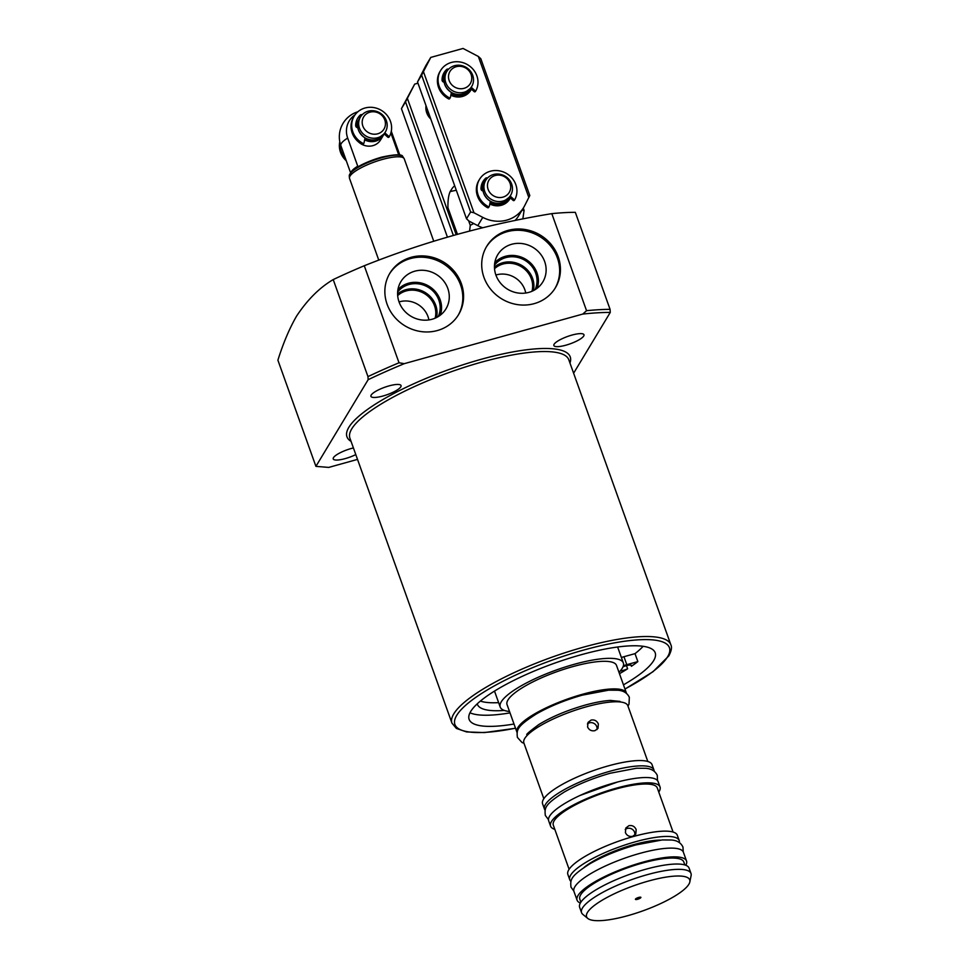 <?xml version="1.0" encoding="UTF-8"?>
<svg xmlns="http://www.w3.org/2000/svg" width="969" height="969" viewBox="0 0 969 969"><rect width="100%" height="100%" fill="white"/><g stroke="black" fill="none" stroke-linecap="round" stroke-linejoin="round"><path stroke-width="1.45" d="M643.137 646.299A98.814 24.116 160.3 0 1 635.01 653.639L637.856 661.597A98.814 24.116 -19.7 0 1 631.413 666.284L631.013 665.158M631.413 666.284A7.268 1.768 160.3 0 0 631.618 665.57A7.268 1.768 160.3 0 0 626.156 665.727A7.268 1.768 160.3 0 0 623.031 666.793M620.245 670.948A7.268 1.768 160.3 0 0 623.382 670.33A7.268 1.768 160.3 0 0 627.609 668.792A98.814 24.116 -19.7 0 1 619.47 673.697M498.635 702.646A91.328 22.287 -19.7 0 1 480.382 701.084M504.304 710.422A91.328 22.287 -19.7 0 1 477.366 704.281A91.328 22.287 -19.7 0 1 477.232 703.845M333.215 279.581C319.625 287.575 307.415 299.736 296.587 316.088C289.477 328.382 283.251 343.087 277.897 360.189L315.918 466.368L368.147 379.691L367.966 376.614L333.215 279.581A209.256 51.066 -19.7 0 1 364.271 265.748L399.022 362.781L404.303 363.654L582.781 314.065L586.548 310.686L551.809 213.64C486.959 224.299 424.446 241.669 364.271 265.748M551.809 213.64A209.256 51.066 -19.7 0 1 575.32 212.32L610.07 309.353L610.264 312.418L573.624 373.21M355.805 454.606A15.988 3.9 -19.7 0 1 345.23 458.603A15.988 3.9 -19.7 0 1 333.227 458.931A15.988 3.9 -19.7 0 1 351.323 448.477A15.988 3.9 -19.7 0 1 353.419 447.944M382.949 396.018A15.988 3.9 -19.7 0 1 370.945 396.345A15.988 3.9 -19.7 0 1 389.041 385.892A15.988 3.9 -19.7 0 1 401.045 385.565A15.988 3.9 -19.7 0 1 382.949 396.018M565.872 345.194A15.988 3.9 -19.7 0 1 553.868 345.521A15.988 3.9 -19.7 0 1 571.976 335.068A15.988 3.9 -19.7 0 1 583.968 334.741A15.988 3.9 -19.7 0 1 565.872 345.194M387.103 304.242A40.104 37.27 31.1 0 0 420.861 331.543A40.104 37.27 31.1 0 0 458.567 314.634A40.104 37.27 31.1 0 0 461.341 283.614A40.104 37.27 31.1 0 0 427.583 256.313A40.104 37.27 31.1 0 0 389.865 273.234A40.104 37.27 31.1 0 0 387.103 304.242M458.18 315.276A40.104 37.27 31.1 0 0 460.566 284.91A40.104 37.27 31.1 0 0 427.196 257.669A40.104 37.27 31.1 0 0 389.49 273.876M483.943 277.34A40.104 37.27 31.1 0 0 517.7 304.641A40.104 37.27 31.1 0 0 555.419 287.732A40.104 37.27 31.1 0 0 558.192 256.712A40.104 37.27 31.1 0 0 524.423 229.411A40.104 37.27 31.1 0 0 486.717 246.32A40.104 37.27 31.1 0 0 483.943 277.34M555.019 288.362A40.104 37.27 31.1 0 0 557.405 257.996A40.104 37.27 31.1 0 0 524.047 230.755A40.104 37.27 31.1 0 0 486.329 246.974M533.41 290.603A23.837 22.142 31.1 0 0 532.587 278.382A23.837 22.142 31.1 0 0 494.444 267.117M494.529 268.692A22.675 21.064 -148.9 0 1 531.375 278.89A22.675 21.064 -148.9 0 1 531.993 291.269M535.094 289.67A23.837 22.142 31.1 0 0 535.687 273.234A23.837 22.142 31.1 0 0 516.816 257.209A23.837 22.142 31.1 0 0 494.493 265.191M495.922 275.087A26.333 24.467 31.1 0 0 517.071 292.844A26.333 24.467 31.1 0 0 541.78 283.505A26.333 24.467 31.1 0 0 544.663 261.545A26.333 24.467 31.1 0 0 521.479 243.498A26.333 24.467 31.1 0 0 496.818 256.41A26.333 24.467 31.1 0 0 495.922 275.087M537.189 288.229A25.242 23.45 31.1 0 0 536.996 272.87A25.242 23.45 31.1 0 0 518.149 256.155A25.242 23.45 31.1 0 0 494.784 262.66M436.571 317.517A23.837 22.142 31.1 0 0 435.735 305.296A23.837 22.142 31.1 0 0 397.605 294.031M397.678 295.593A22.675 21.064 -148.9 0 1 434.536 305.804A22.675 21.064 -148.9 0 1 435.142 318.171M438.254 316.572A23.837 22.142 31.1 0 0 438.848 300.136A23.837 22.142 31.1 0 0 419.965 284.111A23.837 22.142 31.1 0 0 397.641 292.093M399.071 301.989A26.333 24.467 31.1 0 0 420.231 319.746A26.333 24.467 31.1 0 0 444.941 310.407A26.333 24.467 31.1 0 0 447.811 288.447A26.333 24.467 31.1 0 0 424.64 270.399A26.333 24.467 31.1 0 0 399.967 283.311A26.333 24.467 31.1 0 0 399.071 301.989M440.35 315.131A25.242 23.45 31.1 0 0 440.156 299.772A25.242 23.45 31.1 0 0 421.309 283.057A25.242 23.45 31.1 0 0 397.944 289.574M428.904 319.927A22.675 21.064 31.1 0 0 428.007 316.633A22.675 21.064 31.1 0 0 399.046 301.928M525.743 293.013A22.675 21.064 31.1 0 0 524.847 289.731A22.675 21.064 31.1 0 0 495.898 275.026M618.973 672.304A65.395 15.952 160.3 0 0 622.304 668.198A65.395 15.952 160.3 0 0 623.346 662.966A65.395 15.952 160.3 0 0 565.363 666.951A65.395 15.952 160.3 0 0 501.252 701.822A65.395 15.952 160.3 0 0 500.21 707.055A65.395 15.952 160.3 0 0 509.524 711.488M457.441 234.28L447.932 207.729C447.811 200.486 448.55 195.108 450.173 191.571L456.278 190.227M626.471 665.642L627.609 668.792M623.455 684.841A98.814 24.116 160.3 0 0 653.627 660.664A98.814 24.116 160.3 0 0 655.189 652.767A98.814 24.116 160.3 0 0 567.58 658.787A98.814 24.116 160.3 0 0 470.692 711.488A98.814 24.116 160.3 0 0 469.129 719.386A98.814 24.116 160.3 0 0 514.006 724.025M510.021 712.881A98.814 24.116 -19.7 0 1 469.977 712.796M635.01 653.639L623.939 656.716A10.574 2.58 160.3 0 0 621.395 657.515M522.836 218.946L524.084 210.382L523.272 208.141M522.061 210.14L522.097 210.225A39.232 9.569 -19.7 0 1 524.084 210.382M468.633 220.738L470.28 225.329A39.232 9.569 -19.7 0 1 473.296 223.778L473.09 223.209M470.28 225.329L469.577 231.034M452.063 188.592A26.163 6.383 -19.7 0 1 452.135 188.483A26.163 6.383 -19.7 0 1 454.691 185.794M357.525 459.403L328.721 467.409L315.918 466.368M637.856 661.597L626.798 664.673A10.574 2.58 160.3 0 0 623.382 665.788M364.635 139.851A14.535 13.505 -148.9 0 0 375.621 141.135A14.535 13.505 -148.9 0 0 383.312 135.369L383.785 134.521A14.535 13.505 -148.9 0 1 383.312 135.369L380.599 139.875A14.535 13.505 -148.9 0 1 358.821 142.201M378.782 260.152L349.53 178.429A29.058 7.098 -19.7 0 1 349.434 177.957A29.058 7.098 -19.7 0 1 382.44 159.437A29.058 7.098 -19.7 0 1 404.025 158.407A29.058 7.098 -19.7 0 1 404.255 158.843L433.749 241.208M351.214 171.888A26.163 6.383 -19.7 0 1 357.743 166.196L347.677 138.07A22.13 20.555 -148.9 0 1 355.017 114.875M390.882 132.971L398.707 154.81A26.163 6.383 -19.7 0 1 398.792 154.846M355.684 124.916A14.535 13.505 -148.9 0 1 355.708 124.88L358.421 120.362A14.535 13.505 -148.9 0 1 358.954 119.562L358.421 120.362A14.535 13.505 -148.9 0 0 356.604 127.314M377.668 137.731A14.535 13.505 -148.9 0 1 362.006 132.632A14.535 13.505 -148.9 0 1 360.48 116.958A14.535 13.505 -148.9 0 1 368.172 111.193A14.535 13.505 -148.9 0 1 383.833 116.28A14.535 13.505 -148.9 0 1 385.371 131.966A14.535 13.505 -148.9 0 1 377.668 137.731M377.68 133.807A11.846 11.01 -148.9 0 1 362.842 126.031A11.846 11.01 -148.9 0 1 369.94 112.174A11.846 11.01 -148.9 0 1 384.778 119.938A11.846 11.01 -148.9 0 1 377.68 133.807M502.947 201.055A14.535 13.505 -148.9 0 1 487.286 195.968A14.535 13.505 -148.9 0 1 485.76 180.282A14.535 13.505 -148.9 0 1 493.451 174.517A14.535 13.505 -148.9 0 1 509.113 179.616A14.535 13.505 -148.9 0 1 510.651 195.29A14.535 13.505 -148.9 0 1 502.947 201.055M502.959 197.131A11.846 11.01 -148.9 0 1 488.122 189.367A11.846 11.01 -148.9 0 1 495.22 175.498A11.846 11.01 -148.9 0 1 510.057 183.274A11.846 11.01 -148.9 0 1 502.959 197.131M463.994 92.261A14.535 13.505 -148.9 0 1 448.332 87.174A14.535 13.505 -148.9 0 1 446.806 71.488A14.535 13.505 -148.9 0 1 454.497 65.722A14.535 13.505 -148.9 0 1 470.159 70.822A14.535 13.505 -148.9 0 1 471.697 86.495A14.535 13.505 -148.9 0 1 463.994 92.261M464.006 88.336A11.846 11.01 -148.9 0 1 449.168 80.572A11.846 11.01 -148.9 0 1 456.266 66.704A11.846 11.01 -148.9 0 1 471.104 74.48A11.846 11.01 -148.9 0 1 464.006 88.336M430.793 119.042A15.698 14.583 -148.9 0 1 426.748 112.852A15.698 14.583 -148.9 0 1 426.033 105.73M426.796 107.874A14.535 13.505 31.1 0 0 427.608 112.925A14.535 13.505 31.1 0 0 430.224 117.467M453.359 235.419L405.539 101.854L401.432 108.661L414.684 84.109L417.966 83.201M405.539 101.854L414.684 84.109M407.38 98.39L456.157 234.643M401.432 108.661L447.424 237.114M471.394 89.136A15.698 14.583 -148.9 0 1 450.839 95.18M450.973 94.514A14.535 13.505 31.1 0 0 469.59 89.996L469.638 89.899A14.535 13.505 -148.9 0 1 461.947 95.665A14.535 13.505 -148.9 0 1 450.997 94.393M510.348 197.93A15.698 14.583 -148.9 0 1 489.793 203.975M489.926 203.308A14.535 13.505 31.1 0 0 508.543 198.79L508.592 198.693A14.535 13.505 -148.9 0 1 500.9 204.459A14.535 13.505 -148.9 0 1 489.951 203.187M528.844 197.519L478.335 56.456L480.806 58.721L529.801 195.532L524.641 205.743A31.977 29.712 -148.9 0 1 523.708 207.427L518.706 215.712A31.977 29.712 -148.9 0 1 515.048 220.508M482.647 227.751A31.977 29.712 -148.9 0 1 477.79 225.656L468.972 221.053L466.513 218.788L470.619 211.981L421.624 75.158L430.769 57.413L463.049 48.45L478.335 56.456M421.624 75.158L417.518 81.965L425.779 65.698L430.769 57.413M481.012 188.204A15.698 14.583 -148.9 0 1 486.293 179.011M442.058 79.41A15.698 14.583 -148.9 0 1 447.339 70.216M423.465 71.706L473.974 212.768L470.619 211.981M523.708 207.427A31.977 29.712 -148.9 0 1 482.78 217.383L473.974 212.768M417.518 81.965L466.513 218.788M442.93 81.711A14.535 13.505 -148.9 0 1 444.747 74.904L444.698 74.988A14.535 13.505 31.1 0 0 442.869 81.675M481.884 190.505A14.535 13.505 -148.9 0 1 483.701 183.698L483.652 183.783A14.535 13.505 31.1 0 0 481.823 190.469M451.372 92.443L450.428 97.312A0.812 0.751 -148.9 0 1 449.289 97.784A20.349 18.908 -148.9 0 1 440.604 70.519A20.349 18.908 -148.9 0 1 467.155 64.463A20.349 18.908 -148.9 0 1 476.106 90.335A0.812 0.751 -148.9 0 1 474.858 90.517L471.213 87.283M470.546 88.385L474.192 91.619A0.812 0.751 31.1 0 0 475.44 91.437L476.045 90.432M440.604 70.519L439.938 71.621A20.349 18.908 31.1 0 0 448.623 98.886A0.812 0.751 31.1 0 0 449.761 98.414M448.465 69.32A1.393 1.296 31.1 0 0 446.757 69.393A16.279 15.116 31.1 0 0 444.081 72.614A16.279 15.116 31.1 0 0 442.046 80.027A2.095 1.95 31.1 0 0 444.105 82.135M447.605 70.313A1.393 1.296 31.1 0 0 446.091 70.495A16.279 15.116 31.1 0 0 443.766 73.172M490.326 201.237L489.381 206.106A0.812 0.751 -148.9 0 1 488.243 206.579A20.349 18.908 -148.9 0 1 479.558 179.313A20.349 18.908 -148.9 0 1 506.109 173.257A20.349 18.908 -148.9 0 1 515.06 199.13A0.812 0.751 -148.9 0 1 513.812 199.311L510.166 196.077M509.5 197.179L513.146 200.413A0.812 0.751 31.1 0 0 514.394 200.232L514.999 199.226M479.558 179.313L478.892 180.416A20.349 18.908 31.1 0 0 487.577 207.681A0.812 0.751 31.1 0 0 488.715 207.209M487.419 178.114A1.393 1.296 31.1 0 0 485.711 178.187A16.279 15.116 31.1 0 0 483.034 181.409A16.279 15.116 31.1 0 0 480.999 188.822A2.095 1.95 31.1 0 0 483.059 190.929M486.559 179.108A1.393 1.296 31.1 0 0 485.045 179.289A16.279 15.116 31.1 0 0 482.719 181.966M365.022 137.889L364.041 142.867A0.812 0.751 -148.9 0 1 362.915 143.351A20.349 18.908 -148.9 0 1 354.218 116.074A20.349 18.908 -148.9 0 1 380.781 110.03A20.349 18.908 -148.9 0 1 389.72 135.902A0.812 0.751 -148.9 0 1 388.484 136.084L384.838 132.85M384.172 133.952L387.818 137.186A0.812 0.751 31.1 0 0 389.053 137.004L389.671 135.987M354.218 116.074L353.552 117.176A20.349 18.908 31.1 0 0 362.249 144.454A0.812 0.751 31.1 0 0 363.375 143.969M362.067 114.863A1.393 1.296 31.1 0 0 360.383 114.948A16.279 15.116 31.1 0 0 357.706 118.182A16.279 15.116 31.1 0 0 355.671 125.595A2.095 1.95 31.1 0 0 357.803 127.702M361.219 115.868A1.393 1.296 31.1 0 0 359.717 116.05A16.279 15.116 31.1 0 0 357.391 118.739M339.804 141.753A20.349 18.908 31.1 0 0 346.296 160.781M345.315 158.032A20.349 18.908 -148.9 0 1 340.095 143.073M632.745 836.283L635.797 834.018L636.161 829.585C634.707 826.412 632.297 825.116 628.942 825.673L625.841 828.023L625.405 832.577C626.895 835.678 629.341 836.913 632.745 836.283M625.223 829.525A5.814 5.402 -148.9 0 1 634.768 835.23M598.357 723.976L597.982 728.409L594.93 730.674C591.526 731.304 589.079 730.069 587.589 726.968L588.026 722.414L591.126 720.064C594.481 719.495 596.892 720.803 598.357 723.976M596.952 729.621A5.814 5.402 31.1 0 0 587.42 723.916M637.614 899.268A2.907 0.715 -19.7 0 1 635.434 899.329A2.907 0.715 -19.7 0 1 638.716 897.427A2.907 0.715 -19.7 0 1 640.909 897.379A2.907 0.715 -19.7 0 1 637.614 899.268M627.718 915.693A54.773 13.36 160.3 0 0 689.843 881.911A54.773 13.36 160.3 0 0 648.624 881.003A54.773 13.36 160.3 0 0 587.808 918.455A54.773 13.36 160.3 0 0 627.718 915.693M689.843 881.911L691.103 875.601A58.128 14.184 160.3 0 0 690.994 873.457A58.128 14.184 160.3 0 0 647.365 874.644A58.128 14.184 160.3 0 0 581.545 912.641A58.128 14.184 160.3 0 0 582.817 914.373L587.808 918.455M690.994 873.457L689.092 868.139A58.128 14.184 160.3 0 0 645.463 869.326A58.128 14.184 160.3 0 0 579.644 907.335L581.545 912.641M684.865 864.954L683.787 861.962A55.221 13.481 160.3 0 0 642.338 863.088A55.221 13.481 160.3 0 0 579.813 899.196L580.879 902.187M685.798 865.281A58.128 14.184 160.3 0 0 686.524 860.981L683.387 852.223A58.128 14.184 160.3 0 0 639.758 853.41A58.128 14.184 160.3 0 0 573.939 891.407L577.076 900.165A58.128 14.184 160.3 0 0 580.37 903.035M686.524 860.981A58.128 14.184 160.3 0 0 642.895 862.168A58.128 14.184 160.3 0 0 577.076 900.165M660.252 840.111A49.116 11.991 160.3 0 0 633.859 844.593A49.116 11.991 160.3 0 0 584.137 867.364M679.354 842.57A58.128 14.184 160.3 0 0 679.208 840.547L677.307 835.242A58.128 14.184 160.3 0 0 633.678 836.429A58.128 14.184 160.3 0 0 567.858 874.426L569.76 879.743A58.128 14.184 160.3 0 0 570.935 881.378M679.208 840.547A58.128 14.184 160.3 0 0 635.579 841.734A58.128 14.184 160.3 0 0 569.76 879.743M658.775 792.097A58.128 14.184 160.3 0 0 660.022 786.949L658.121 781.644A58.128 14.184 160.3 0 0 614.491 782.831A58.128 14.184 160.3 0 0 548.672 820.828L550.574 826.133A58.128 14.184 160.3 0 0 554.801 829.331M660.022 786.949A58.128 14.184 160.3 0 0 616.393 788.136A58.128 14.184 160.3 0 0 550.574 826.133M654.148 771.191A58.128 14.184 160.3 0 0 653.942 769.967L652.04 764.662A58.128 14.184 160.3 0 0 608.411 765.849A58.128 14.184 160.3 0 0 542.592 803.846L544.493 809.151A58.128 14.184 160.3 0 0 545.111 810.241M653.942 769.967A58.128 14.184 160.3 0 0 610.313 771.154A58.128 14.184 160.3 0 0 544.493 809.151M647.813 761.464L627.827 705.674A55.221 13.481 160.3 0 0 586.378 706.801A55.221 13.481 160.3 0 0 523.854 742.896L543.827 798.698M626.483 693.356A58.128 14.184 160.3 0 0 626.386 693.017L616.502 665.412A58.128 14.184 160.3 0 0 572.873 666.599A58.128 14.184 160.3 0 0 507.053 704.608L516.937 732.201A58.128 14.184 160.3 0 0 517.071 732.54M626.386 693.017A58.128 14.184 160.3 0 0 582.757 694.204A58.128 14.184 160.3 0 0 516.937 732.201M673.08 832.056L657.285 787.93A55.221 13.481 160.3 0 0 615.836 789.057A55.221 13.481 160.3 0 0 553.311 825.152L569.106 869.278M515.496 728.179A113.93 27.798 -19.7 0 1 456.714 715.376A113.93 27.798 -19.7 0 1 583.907 649.993A113.93 27.798 -19.7 0 1 667.605 656.776A113.93 27.798 -19.7 0 1 624.944 688.995M453.795 713.85A116.256 28.367 -19.7 0 1 567.773 651.846A116.256 28.367 -19.7 0 1 670.851 644.76L568.803 359.778A116.256 28.367 -19.7 0 0 465.738 366.863A116.256 28.367 -19.7 0 0 351.759 428.855A116.256 28.367 -19.7 0 0 349.906 438.145L451.954 723.14A116.256 28.367 -19.7 0 1 453.795 713.85M351.069 441.392A118.581 28.937 -19.7 0 1 348.84 427.329A118.581 28.937 -19.7 0 1 476.154 360.734A118.581 28.937 -19.7 0 1 569.966 363.024M586.548 310.686A209.256 51.066 -19.7 0 1 610.07 309.353M582.781 314.065A206.93 50.497 -19.7 0 1 610.264 312.418M368.147 379.691A206.93 50.497 -19.7 0 1 404.303 363.654M367.966 376.614A209.256 51.066 -19.7 0 1 399.022 362.781M626.798 664.673L623.939 656.716M349.434 177.957L349.276 175.922A28.513 6.965 -19.7 0 1 381.665 157.741A28.513 6.965 -19.7 0 1 402.85 156.736L404.025 158.407M350.512 173.16A27.398 6.686 -19.7 0 1 381.168 157.305M357.876 111.774A26.163 26.163 0 0 0 340.858 145.616A26.163 6.383 -19.7 0 1 341.282 143.521A26.163 6.383 -19.7 0 1 347.677 138.07M380.805 137.501A13.954 12.96 -148.9 0 1 375.536 140.42A13.954 12.96 -148.9 0 1 364.792 139.076M357.307 127.629A13.954 12.96 -148.9 0 1 357.706 123.584M376.614 139.475A14.535 13.505 -148.9 0 1 360.952 134.388A14.535 13.505 -148.9 0 1 359.426 118.715C352.607 128.55 364.853 143.497 376.59 139.512L384.318 133.71A14.535 13.505 -148.9 0 1 376.614 139.475M483.701 183.698A14.535 13.505 -148.9 0 1 484.234 182.887L483.701 183.698M506.072 200.825A13.954 12.96 -148.9 0 1 500.816 203.744A13.954 12.96 -148.9 0 1 490.096 202.412M482.586 190.857A13.954 12.96 -148.9 0 1 482.986 186.92M501.894 202.8A14.535 13.505 -148.9 0 1 486.232 197.712A14.535 13.505 -148.9 0 1 484.706 182.039C477.887 191.874 490.132 206.821 501.857 202.836A14.535 13.505 -148.9 0 0 509.597 197.034L501.857 202.836M509.064 197.846A14.535 13.505 -148.9 0 1 508.592 198.693L509.064 197.846M444.747 74.904A14.535 13.505 -148.9 0 1 445.28 74.092L444.747 74.904M467.119 92.031A13.954 12.96 -148.9 0 1 461.862 94.95A13.954 12.96 -148.9 0 1 451.142 93.618M443.632 82.062A13.954 12.96 -148.9 0 1 444.032 78.126M462.94 94.005A14.535 13.505 -148.9 0 1 447.278 88.918A14.535 13.505 -148.9 0 1 445.752 73.244C438.933 83.08 451.179 98.026 462.903 94.041L470.643 88.24A14.535 13.505 -148.9 0 1 462.94 94.005M470.11 89.051A14.535 13.505 -148.9 0 1 469.638 89.899L470.11 89.051M477.79 225.656L482.78 217.383M474.192 91.619L474.858 90.517M448.623 98.886L449.289 97.784M446.757 69.393L446.091 70.495M513.146 200.413L513.812 199.311M487.577 207.681L488.243 206.579M485.711 178.187L485.045 179.289M387.818 137.186L388.484 136.084M362.249 144.454L362.915 143.351M360.383 114.948L359.717 116.05M624.981 689.08L653.058 671.674L668.84 655.856C671.456 650.841 672.123 647.147 670.851 644.76M617.628 647.013L623.346 662.966M452.135 188.483L450.246 191.45M494.505 691.091L500.21 707.055M515.532 728.264L484.439 732.576L466.634 731.946L456.375 728.434L451.954 723.14M349.276 175.922C351.299 169.405 361.946 163.192 381.241 157.244C395.243 154.168 402.45 153.998 402.85 156.736M350.548 172.664L340.858 145.616M399.797 155.028L391.294 131.263M360.48 116.958L359.426 118.715M385.371 131.966L384.318 133.71M485.76 180.282L484.706 182.039M510.651 195.29L509.597 197.034M446.806 71.488L445.752 73.244M471.697 86.495L470.643 88.24M476.082 90.383L475.416 91.486M450.343 97.542L449.677 98.644M515.036 199.178L514.369 200.28M489.297 206.336L488.63 207.439M389.695 135.951L389.029 137.053M363.956 143.097L363.29 144.199M619.785 701.29L620.003 701.931M527.293 734.405L527.524 735.047M524.011 743.344L521.94 742.436L517.373 737.373C516.574 729.657 516.707 726.508 536.463 713.887C549.847 706.28 565.133 700.042 582.333 695.148L608.641 690.17L617.58 690.231C623.309 690.57 627.234 692.92 629.329 697.28L629.014 704.1L627.985 706.11M527.209 734.647C525.283 735.096 529.183 731.704 538.897 724.497C551.688 716.745 567.095 710.289 585.094 705.117C595.099 702.38 603.53 700.817 610.422 700.43L620.003 701.423M548.466 819.592L545.317 815.438C544.517 807.722 544.663 804.573 564.406 791.952C577.803 784.345 593.089 778.107 610.276 773.226L636.597 768.235L645.524 768.296C651.265 768.635 655.177 770.985 657.285 775.357L657.503 780.554M580.019 795.464L617.786 781.935M573.842 891.068L570.995 887.144C570.196 879.428 570.341 876.267 590.085 863.658C603.469 856.051 618.767 849.801 635.955 844.92L662.263 839.941L671.202 840.002C676.931 840.329 680.856 842.679 682.963 847.051L683.254 851.896"/></g></svg>
